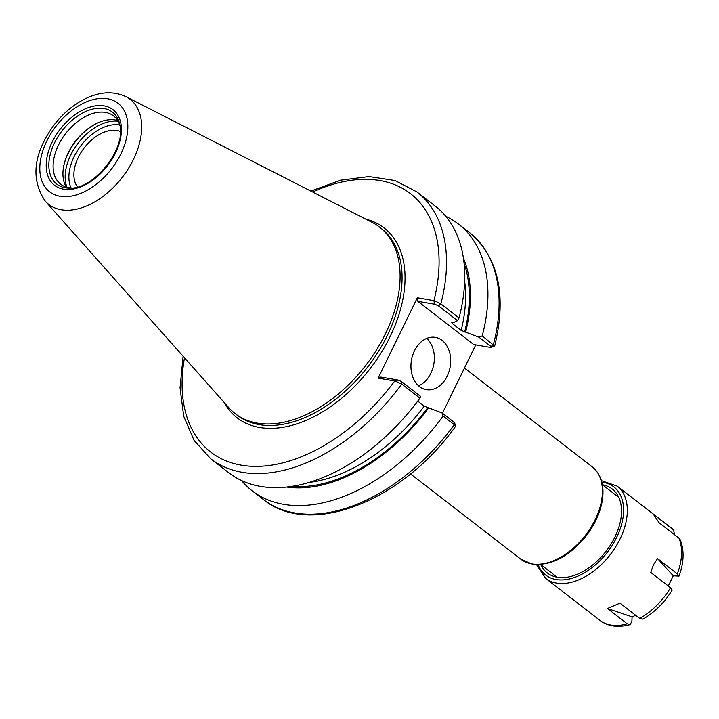 <?xml version="1.0" encoding="UTF-8"?>
<svg xmlns="http://www.w3.org/2000/svg" width="719" height="719" viewBox="0 0 719 719"><rect width="100%" height="100%" fill="white"/><g stroke="black" fill="none" stroke-linecap="round" stroke-linejoin="round"><path stroke-width="1.08" d="M77.535 186.949A35.519 22.226 127.7 0 1 82.604 150.082A35.519 22.226 127.7 0 1 116.918 130.499A35.519 22.226 127.7 0 1 120.406 131.505M475.762 344.859L442.419 413.227M310.842 191.083L340.545 180.19L369.063 176.559L395.019 180.514L417.002 191.991L435.202 206.065A168.614 105.513 127.7 0 1 459.046 317.942L440.846 303.867L434.474 300.731L417.344 297.747L378.149 378.113L395.279 381.088L401.732 384.063L419.932 398.137A168.614 105.513 127.7 0 1 228.921 472.85L210.721 458.776A168.614 105.513 127.7 0 0 401.732 384.063L401.535 381.618L398.011 380.018L395.279 381.088M419.932 398.137L420.642 396.394L401.535 381.618M434.474 300.731L434.95 304.281L438.473 305.881L457.581 320.656L459.046 317.942M457.581 320.656L453.347 322.651L451.568 322.624M490.78 347.457L494.654 346.082L482.242 335.881L478.953 337.184L491.032 346.513L490.78 347.457L473.686 344.5L417.847 301.324L417.344 297.747M445.798 216.329A168.614 105.513 127.7 0 1 458.398 224.004A168.614 105.513 127.7 0 1 482.242 335.881M463.449 258.274A153.291 95.924 127.7 0 1 465.624 332.142L478.953 337.184M453.842 423.194L454.084 422.251L442.014 412.922L443.129 416.076A168.614 105.513 127.7 0 1 252.117 490.789A168.614 105.513 127.7 0 1 241.521 480.526M442.014 412.922L428.686 407.88A153.291 95.924 127.7 0 1 286.548 487.051M443.129 416.076L454.291 424.704L455.442 426.493C402.415 501.179 309.961 538.028 263.28 499.417A168.614 105.513 127.7 0 0 454.291 424.704L454.084 422.251M398.011 380.018L380.908 377.062L378.149 378.113M417.847 301.324L434.95 304.281M418.548 385.788A26.531 19.647 99.8 0 0 430.852 373.332A26.531 19.647 99.8 0 0 426.744 338.388M414.441 350.845A26.531 19.647 -80.2 0 1 435.337 337.355A26.531 19.647 -80.2 0 1 447.191 376.163A26.531 19.647 -80.2 0 1 426.295 389.644A26.531 19.647 -80.2 0 1 414.441 350.845M428.686 407.88L424.255 406.136L417.739 401.103M452.386 322.48L452.188 323.433L461.194 330.398L465.624 332.142M63.892 165.208A44.524 27.861 127.7 0 1 68.251 153.174A44.524 27.861 127.7 0 1 95.924 123.785M66.292 187.102A43.194 27.025 127.7 0 1 63.991 164.786A43.194 27.025 127.7 0 1 68.314 152.698A43.194 27.025 127.7 0 1 95.537 123.974A43.194 27.025 127.7 0 1 117.718 120.585M72.008 188.001A43.194 27.025 127.7 0 1 60.675 184.217A43.194 27.025 127.7 0 1 58.482 145.103A43.194 27.025 127.7 0 1 113.512 115.876A43.194 27.025 127.7 0 1 120.028 125.897M125.942 96.67L372.127 222.378A117.943 73.796 127.7 0 1 379.452 227.024A117.943 73.796 127.7 0 1 385.42 333.832A117.943 73.796 127.7 0 1 235.167 413.623A117.943 73.796 127.7 0 1 228.84 407.7L45.207 201.077A66.445 41.576 127.7 0 0 61.187 209.75A66.445 41.576 127.7 0 0 133.428 159.456A66.445 41.576 127.7 0 0 125.942 96.67C114.177 91.214 101.379 91.556 87.556 97.703C74.857 103.482 63.712 112.532 54.141 124.854C33.371 153.542 30.387 178.95 45.207 201.077M607.465 608.517L632.091 616.866L631.884 621.396L630.051 624.649L627.256 623.822L607.465 608.517L619.976 603.16L639.766 618.466L642.993 619.122C654.748 612.237 664.482 602.549 672.202 590.074L670.566 587.756L650.767 572.45L653.472 564.774L657.534 558.582L677.325 573.888L679.006 576.126C683.985 562.662 684.398 550.556 680.246 539.816L678.952 538.127L659.161 522.821L653.409 514.31L673.55 529.912L674.575 534.747M635.704 615.32L632.091 616.866M679.006 576.126L673.272 575.802L668.293 586.003M673.272 575.802L657.534 558.582M618.798 497.44L602.378 484.75A53.062 33.209 127.7 0 1 620.218 522.21A53.062 33.209 127.7 0 1 614.907 537.066A53.062 33.209 127.7 0 1 581.455 572.342A53.062 33.209 127.7 0 1 540.724 564.523M464.456 368.038L592.213 466.829A58.374 36.525 127.7 0 1 595.17 519.693A58.374 36.525 127.7 0 1 531.701 563.867A58.374 36.525 127.7 0 1 520.808 559.184L410.531 473.92M397.508 379.938L394.74 380.98A163.312 102.188 127.7 0 1 246.141 465.849A163.312 102.188 127.7 0 1 184.486 357.801M312.666 192.018A163.312 102.188 127.7 0 1 433.934 300.623L434.447 304.2M365.719 219.106A120.064 75.127 127.7 0 1 388.727 339.359A120.064 75.127 127.7 0 1 259.559 427.472A120.064 75.127 127.7 0 1 224.058 402.325M417.002 191.991A168.614 105.513 127.7 0 1 440.846 303.867L438.473 305.881M458.398 224.004L469.561 232.632A168.614 105.513 127.7 0 1 493.405 344.509L491.032 346.513M464.106 263.496A151.898 95.052 127.7 0 1 464.663 331.98M464.654 281.426A149.246 93.389 127.7 0 1 461.194 330.398M452.413 322.489A149.246 93.389 127.7 0 1 452.188 323.433M424.255 406.136A149.246 93.389 127.7 0 1 309.269 482.386M427.724 407.718A151.898 95.052 127.7 0 1 291.77 486.368M71.055 187.956A41.873 26.199 127.7 0 1 81.103 145.418A41.873 26.199 127.7 0 1 119.749 124.98M67.011 187.308A44.524 27.861 127.7 0 1 70.705 155.079A44.524 27.861 127.7 0 1 118.096 121.232M54.509 142.937A45.495 28.463 127.7 0 1 91.25 109.45A45.495 28.463 127.7 0 1 119.731 124.315C126.742 147.566 94.665 189.052 70.408 188.108A45.495 28.463 127.7 0 1 65.303 187.785A45.495 28.463 127.7 0 1 54.509 142.937M115.471 152.994A47.796 29.901 127.7 0 1 63.506 189.16A47.796 29.901 127.7 0 1 52.163 142.038A47.796 29.901 127.7 0 1 104.129 105.873A47.796 29.901 127.7 0 1 115.471 152.994M120.873 153.92A55.947 35.006 127.7 0 1 60.045 196.26A55.947 35.006 127.7 0 1 46.771 141.104A55.947 35.006 127.7 0 1 107.589 98.773A55.947 35.006 127.7 0 1 120.873 153.92M379.452 227.024L381.421 228.543A117.943 73.796 127.7 0 1 387.388 335.351A117.943 73.796 127.7 0 1 259.155 424.605A117.943 73.796 127.7 0 1 237.135 415.142L235.167 413.623M536.5 564.604L545.694 578.427A58.374 36.525 127.7 0 0 556.587 583.109A58.374 36.525 127.7 0 0 620.057 538.935A58.374 36.525 127.7 0 0 617.1 486.071L671.357 528.016A58.374 36.525 127.7 0 1 673.209 529.615M627.256 623.822A58.374 36.525 127.7 0 1 599.943 620.371L545.694 578.427M670.566 587.756A58.374 36.525 127.7 0 1 639.766 618.466M678.952 538.127A58.374 36.525 127.7 0 1 677.325 573.888M601.839 482.206A55.723 34.863 127.7 0 1 616.659 537.363A55.723 34.863 127.7 0 1 556.084 579.532A55.723 34.863 127.7 0 1 538.109 564.631M592.213 466.829C600.922 474.073 604.355 484.912 602.495 499.354C600.617 511.847 595.278 523.926 586.461 535.601C569.475 556.47 551.446 565.988 532.384 564.172L520.808 559.184M540.706 564.514L557.126 577.204M183.12 356.264L180.056 387.757L183.713 416.265L194.076 440.396L210.721 458.776M469.561 232.632C498.582 257.51 506.949 295.329 494.663 346.082M252.117 490.789L263.28 499.417M455.495 426.106L454.696 422.934M630.051 624.658C617.954 627.858 607.914 626.429 599.943 620.371M673.55 529.912L671.357 528.016M617.1 486.071L601.408 480.651"/></g></svg>

